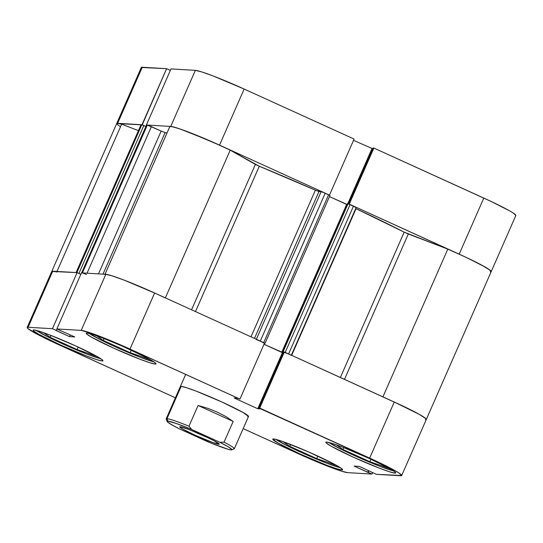 <?xml version="1.0" encoding="UTF-8"?>
<svg xmlns="http://www.w3.org/2000/svg" width="543" height="543" viewBox="0 0 543 543"><rect width="100%" height="100%" fill="white"/><g stroke="black" fill="none" stroke-linecap="round" stroke-linejoin="round"><path stroke-width="0.81" d="M170.997 68.927L146.379 125.012L170.74 126.438L195.358 70.352L170.997 68.927L146.379 125.012L170.74 126.438L177.161 128.019L188.692 132.125L219.528 145.13L329.465 195.147L354.09 139.056L244.146 89.045L213.311 76.04L201.786 71.934L195.358 70.352L170.997 68.927M515.85 215.476L513.074 212.944L509.449 210.765L491.422 201.602L373.862 148.056L349.237 204.141L459.181 254.151L483.799 198.066L373.862 148.056L373.014 148.001L348.491 203.869L373.014 148.001L373.862 148.056L349.237 204.141L466.804 257.687L484.831 266.851L488.456 269.029L491.232 271.561M116.691 123.777L117.763 123.336L121.639 124.177A44.655 3.136 -156.3 0 0 116.691 123.553L142.232 124.863L166.62 68.669L141.295 67.488M170.359 70.373L166.62 68.669L142.259 67.244L117.634 123.329L141.994 124.754L166.62 68.669L170.359 70.373M372.681 148.748L353.527 140.338L372.681 148.748M354.09 139.056L244.146 89.045L219.528 145.13L329.465 195.147L354.09 139.056M195.358 70.352L170.74 126.438A44.655 3.136 23.7 0 1 219.528 145.13L244.146 89.045A44.655 3.136 -156.3 0 0 195.358 70.352M491.218 271.588L515.843 215.503A44.655 3.136 -156.3 0 0 483.799 198.066L459.181 254.151A44.655 3.136 23.7 0 1 491.218 271.588A44.655 3.136 23.7 0 1 490.268 271.805L491.239 271.439L490.024 270.129L481.424 264.977L466.288 257.45L447.792 249.115L382.937 396.865L447.792 249.115A44.655 3.136 -156.3 0 1 491.218 271.588L426.309 419.447L425.712 418.483L419.922 414.716L401.895 405.553L284.328 352L283.487 351.952L258.862 408.037L377.276 461.638L395.304 470.801L398.929 472.98L401.705 475.512L376.38 474.331L359.337 466.403L354.104 466.098L372.003 474.073L347.642 472.648L341.214 471.066L322.535 464.143L306.815 457.511L243.169 428.624L298.854 453.955A44.655 3.136 23.7 0 0 347.642 472.648L372.003 474.073L367.747 472.308L368.507 470.577L367.747 472.308L354.104 466.098L359.337 466.403L376.38 474.331L400.741 475.756A44.655 3.136 23.7 0 0 401.691 475.539L426.309 419.447A44.655 3.136 -156.3 0 0 394.272 402.017L284.328 352L259.71 408.092L369.654 458.102L394.272 402.017L369.654 458.102A44.655 3.136 23.7 0 1 401.691 475.539M142.259 67.244A44.655 3.136 -156.3 0 0 141.309 67.461L116.691 123.553A44.655 3.136 23.7 0 1 117.634 123.329L142.259 67.244M347.764 203.727L371.921 148.707L347.764 203.727M145.85 126.438L146.461 125.053L145.85 126.438M153.852 361.801A37.216 2.613 23.7 0 1 120.845 349.258A37.216 2.613 23.7 0 1 89.269 333.45L102.349 340.665L121.157 349.393L140.216 357.26L153.852 361.801M393.505 470.829A37.216 2.613 23.7 0 1 360.498 458.278A37.216 2.613 23.7 0 1 328.922 442.477L341.995 449.692L360.81 458.414L379.869 466.288L393.505 470.829M340.407 467.713A37.216 2.613 23.7 0 1 307.399 455.17A37.216 2.613 23.7 0 1 275.817 439.368L288.896 446.584L307.711 455.305L326.771 463.179L340.407 467.713M100.754 358.692A37.216 2.613 23.7 0 1 67.746 346.142A37.216 2.613 23.7 0 1 36.171 330.341L49.243 337.556L68.058 346.278L87.118 354.151L100.754 358.692M394.917 473.109L395.318 472.193L394.917 473.109L395.738 472.899L395.216 472.098L390.268 468.874L368.358 458.027L342.022 446.923L332.173 443.414L326.682 442.063A38.146 2.681 23.7 0 1 365.14 456.575A38.146 2.681 23.7 0 1 395.732 472.919A38.146 2.681 23.7 0 1 394.917 473.109A38.146 2.681 23.7 0 1 356.466 458.597A38.146 2.681 23.7 0 1 325.875 442.253A38.146 2.681 23.7 0 1 326.682 442.063L325.868 442.28L326.391 443.074L331.332 446.298L353.242 457.145L379.577 468.249L389.426 471.758L394.917 473.109M155.264 364.081L155.671 363.165L155.264 364.081L156.085 363.871A38.146 2.681 23.7 0 1 155.264 364.081A38.146 2.681 23.7 0 1 116.813 349.57A38.146 2.681 23.7 0 1 86.222 333.226A38.146 2.681 23.7 0 1 87.036 333.042A38.146 2.681 23.7 0 1 125.487 347.547A38.146 2.681 23.7 0 1 156.079 363.891L153.717 361.713L146.393 357.552L121.91 345.966L102.369 337.895L92.52 334.393L87.036 333.042L86.215 333.253L86.737 334.054L91.679 337.271L113.589 348.117L139.931 359.222L149.78 362.731L155.264 364.081M102.165 360.973L102.566 360.057L102.165 360.973L102.987 360.762L102.464 359.961L97.523 356.737L75.613 345.891L49.27 334.787L39.422 331.278L33.931 329.927A38.146 2.681 23.7 0 1 72.389 344.438A38.146 2.681 23.7 0 1 102.98 360.783A38.146 2.681 23.7 0 1 102.165 360.973A38.146 2.681 23.7 0 1 63.714 346.461A38.146 2.681 23.7 0 1 33.123 330.117A38.146 2.681 23.7 0 1 33.931 329.927L33.116 330.144L33.639 330.938L38.58 334.162L60.49 345.009L86.832 356.113L96.681 359.622L102.165 360.973M341.818 469.994L342.219 469.084L341.818 469.994L342.64 469.783A38.146 2.681 23.7 0 1 341.818 469.994A38.146 2.681 23.7 0 1 303.367 455.489A38.146 2.681 23.7 0 1 272.776 439.144A38.146 2.681 23.7 0 1 273.584 438.954A38.146 2.681 23.7 0 1 312.042 453.466A38.146 2.681 23.7 0 1 342.626 469.81L340.271 467.625L332.94 463.464L308.458 451.885L283.534 441.819L275.715 439.341L272.762 439.165L278.233 443.19L300.143 454.036L326.479 465.141L336.327 468.643L341.818 469.994M248.511 416.454L243.176 412.531L221.802 401.949L196.104 391.116L186.5 387.695L181.138 386.378A37.216 2.613 23.7 0 1 218.659 400.53A37.216 2.613 23.7 0 1 248.504 416.474A37.216 2.613 23.7 0 1 247.71 416.657M27.157 327.497L51.782 271.412A44.655 3.136 -156.3 0 1 52.732 271.195L28.107 327.28A44.655 3.136 23.7 0 0 27.157 327.497A44.655 3.136 23.7 0 0 59.201 344.934L175.416 397.802L51.578 341.398L38.499 334.922L27.761 328.461L27.15 327.524L28.107 327.28L52.732 271.195L77.086 272.62L52.467 328.705L28.107 327.28L52.467 328.705L69.518 336.633L74.751 336.938L56.852 328.963L81.206 330.388L92.86 333.741L122.039 345.524L239.938 399.091L264.563 343.006L154.619 292.989L130.001 349.081L239.938 399.091L237.162 398.168L234.135 397.992L257.769 408.743L260.796 408.92L258.862 408.037L260.796 408.92L257.769 408.743L282.387 352.651L264 344.289L283.154 352.699L282.387 352.651L257.769 408.743L234.135 397.992L237.162 398.168L239.938 399.091L264.563 343.006L154.619 292.989L123.784 279.991L112.258 275.885L105.831 274.303L81.47 272.878L105.831 274.303L81.206 330.388L56.852 328.963L81.47 272.878L56.852 328.963L74.751 336.938L69.518 336.633L55.868 330.422L56.296 330.449L56.934 328.997L56.296 330.449L52.467 328.705L77.086 272.62L51.768 271.439M80.832 274.324L77.086 272.62L80.832 274.324M180.351 386.562A37.216 2.613 23.7 0 1 181.138 386.378L180.344 386.582M372.641 472.627L372.003 474.073L372.641 472.627M130.001 349.081L154.619 292.989A44.655 3.136 -156.3 0 0 105.831 274.303L81.206 330.388A44.655 3.136 23.7 0 1 130.001 349.081M283.487 351.952L284.328 352L259.71 408.092L258.862 408.037L283.487 351.952M70.278 334.902L69.518 336.633L70.278 334.902M368.873 470.74L368.174 472.335L368.873 470.74M95.704 355.991L94.109 354.871L95.704 355.991L77.086 349.57L78.185 347.072L77.086 349.57L95.704 355.991M43.549 332.669L50.18 337.325L51.001 335.459L50.18 337.325L77.086 349.57L50.18 337.325L43.549 332.669M283.195 441.697L289.833 446.353L290.654 444.486L289.833 446.353L316.739 458.591L317.831 456.1L316.739 458.591L335.35 465.018L333.755 463.898L335.35 465.018L316.739 458.591L289.833 446.353L283.195 441.697M336.293 444.805L342.932 449.461L343.753 447.595L342.932 449.461L369.837 461.706L370.93 459.208L369.837 461.706L388.449 468.127L386.854 467.007L388.449 468.127L369.837 461.706L342.932 449.461L336.293 444.805M148.802 359.099L147.207 357.98L148.802 359.099L130.184 352.678L131.284 350.181L130.184 352.678L148.802 359.099M96.647 335.784L103.285 340.441L104.107 338.567L103.285 340.441L130.184 352.678L103.285 340.441L96.647 335.784M192.46 430.891A18.978 1.33 -156.3 0 0 207.67 437.57A18.978 1.33 23.7 0 1 192.46 430.891M218.809 444.289A21.584 1.514 23.7 0 1 196.362 435.771A21.584 1.514 23.7 0 1 179.835 426.757A21.584 1.514 23.7 0 1 180.201 426.73L179.733 426.846L180.032 427.3L182.828 429.119L195.229 435.262L213.182 442.674L219.27 444.174L213.786 440.597L203.781 435.757L188.876 429.479L180.201 426.73A21.584 1.514 23.7 0 1 201.263 434.631A21.584 1.514 23.7 0 1 219.263 444.065A21.584 1.514 23.7 0 1 218.809 444.289L218.435 443.292L218.809 444.289M185.686 374.412L166.172 418.85A37.216 2.613 23.7 0 1 166.966 418.667L181.138 386.378L166.966 418.667A37.216 2.613 -156.3 0 0 166.185 419.06L167.142 421.497A35.356 2.484 23.7 0 1 167.882 421.124L166.966 418.667A37.216 2.613 23.7 0 1 188.984 426.201L198.086 405.465L207.772 408.329L217.322 412.151L226.003 416.624L233.157 421.422L224.055 442.151A37.216 2.613 23.7 0 1 234.325 448.769A37.216 2.613 23.7 0 1 233.538 448.952M231.725 449.848L234.169 448.898A37.216 2.613 -156.3 0 0 224.055 442.151L219.895 442.301A35.356 2.484 23.7 0 1 231.725 449.848A35.356 2.484 23.7 0 1 207.358 441.568L179.115 428.719A35.356 2.484 23.7 0 1 167.142 421.497M191.652 429.452L219.895 442.301L228.318 446.841L231.834 449.461L231.128 449.896L228.006 449.237L211.621 443.312L179.115 428.719L173.013 425.508L167.746 422.183L167.217 421.205L167.882 421.124L176.299 423.492L191.652 429.452L188.984 426.201A37.216 2.613 -156.3 0 0 166.966 418.667L167.882 421.124A35.356 2.484 23.7 0 1 191.652 429.452L188.984 426.201L198.086 405.465L233.157 421.422L224.055 442.151L219.895 442.301L191.652 429.452M198.086 405.465L207.772 408.329L217.322 412.151L226.003 416.624L233.157 421.422L198.086 405.465M382.89 396.974A44.655 3.136 23.7 0 1 426.309 419.447A44.655 3.136 23.7 0 1 425.366 419.671L426.33 419.305L425.99 418.762L419.379 414.411L394.204 401.99M258.97 340.488L260.301 341.072L325.209 193.206L321.144 191.652L256.344 339.266L321.144 191.652L318.972 191.523L315.381 190.179L251.002 336.836L315.381 190.179A161.882 11.376 -156.3 0 0 259.282 166.239L195.48 311.58L259.282 166.239L316.589 190.695L322.637 192.12L329.954 195.487L325.209 193.206L260.301 341.072L264.421 343.325L265.045 343.346L329.954 195.487M356.052 208.682L291.672 355.339L356.052 208.682L404.175 232.153A161.882 11.376 -156.3 0 0 356.052 208.682L355.733 208.526M340.373 377.5L404.175 232.153L447.792 249.115L408.309 233.985L344.493 379.374L408.309 233.985L404.175 232.153L340.373 377.5M165.106 132.614L102.98 274.134L165.106 132.614L166.986 133.035A161.882 11.376 -156.3 0 0 165.106 132.614L161.176 131.08L98.493 273.876L161.176 131.08L165.106 132.614M51.782 271.643L52.854 271.201M76.115 272.661L76.902 272.606L141.811 124.747L145.897 126.458L143.841 125.521L78.932 273.387L80.859 274.263L78.932 273.387L143.841 125.521L141.811 124.747L141.051 124.7L141.811 124.747L76.902 272.606L76.142 272.566L141.051 124.7L76.068 272.586L141.024 124.802M81.64 272.939L82.95 273.061M105.709 274.296L112.096 275.837L123.784 279.991L155.169 293.24M264.027 344.228L281.742 352.285L283.297 352.38L281.742 352.285L264.027 344.228M284.281 352L283.147 351.613L348.056 203.747L347.391 203.706L348.056 203.747L283.147 351.613L282.482 351.572L347.391 203.706L282.482 351.572L289.813 354.518M120.465 126.743L117.24 124.469M121.639 124.177L138.39 130.598L121.639 124.177L56.995 271.446L121.639 124.177M146.529 125.033L81.62 272.898L146.529 125.033L150.058 126.044L161.176 131.08L147.323 125.066L82.414 272.932L81.66 272.885L146.562 125.026L147.323 125.066L82.414 272.932L86.48 274.486M169.844 127.001L170.617 126.431L172.077 126.628L180.385 129.091L209.259 140.569L230.225 150.133L259.282 166.239L255.38 164.414L191.564 309.802L255.38 164.414L230.225 150.133A44.655 3.136 -156.3 0 0 169.789 126.662L104.88 274.527A44.655 3.136 23.7 0 1 165.316 297.992M329.465 196.607L347.065 204.446L346.651 204.426L281.742 352.285L346.651 204.426L329.465 196.607M285.184 352.387L350.086 204.528L353.5 206.075L288.591 353.941L285.184 352.387L350.086 204.528L348.056 203.747L356.093 207.548M116.691 123.553L51.782 271.412A44.655 3.136 23.7 0 1 56.73 272.043M165.364 297.883L230.225 150.133L165.364 297.883M87.043 273.204L151.388 126.628L87.043 273.204M318.972 191.523L254.484 338.425L318.972 191.523M256.235 339.511L263.715 342.619L328.617 194.761L263.715 342.619M288.591 353.941L291.265 355.394L356.167 207.528L353.5 206.075L288.591 353.941M264.55 343.027L265.045 343.346M248.504 416.474L234.325 448.769"/></g></svg>
